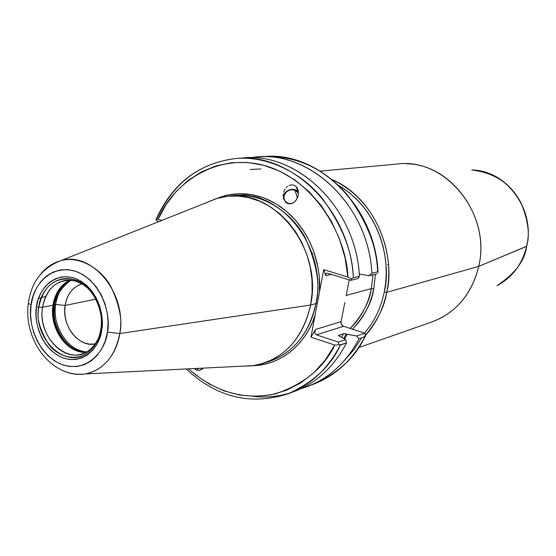 <?xml version="1.0" encoding="UTF-8"?>
<svg xmlns="http://www.w3.org/2000/svg" width="556" height="556" viewBox="0 0 556 556"><rect width="100%" height="100%" fill="white"/><g stroke="black" fill="none" stroke-linecap="round" stroke-linejoin="round"><path stroke-width="0.83" d="M90.218 349.411L94.596 344.838L98.071 339.146C94.082 347.139 88.348 352.163 80.877 354.221C60.347 360.434 38.079 332.71 42.569 307.273L53.001 305.181C54.564 295.333 58.734 287.862 65.511 282.761L70.112 280.154C60.771 284.596 55.065 292.936 53.001 305.181L53.23 304.848C51.548 322.327 56.934 336.345 69.396 346.888C53.578 334.441 51.486 314.133 53.23 304.848L53.633 304.66C54.724 297.474 57.317 291.393 61.424 286.409C56.761 292.748 54.161 298.829 53.633 304.66L54.412 304.507C54.884 296.772 58.999 289.245 66.748 281.927C60.076 287.167 55.961 294.694 54.412 304.507L55.649 304.486C57.518 293.151 62.626 285.054 70.973 280.21C61.167 287.515 56.059 295.604 55.649 304.486L65.101 305.432L66.393 299.927L68.548 294.937L71.495 290.649L75.123 287.237L79.293 284.832L82.191 283.859C72.878 286.694 67.186 293.888 65.101 305.432L55.649 304.486L53.23 304.848L57.435 291.921L53.001 305.181L42.569 307.273C36.842 338.041 69.806 367.912 90.218 349.411L89.016 351.67C95.25 346.381 99.176 338.972 100.789 329.444C100.149 337.054 96.223 344.463 89.016 351.67C79.077 360.948 59.603 358.669 48.963 344.734C39.643 329.757 36.244 317.24 38.781 307.19L36.494 306.794C33.742 318.352 39.358 347.861 62.765 357.855C86.632 365.688 100.97 342.774 101.692 330.062L100.81 329.312L100.99 328.971L100.893 329.625L101.692 330.062L102.262 321.952L101.526 313.695L99.503 305.605L96.278 298.023L91.983 291.24L86.799 285.527L80.933 281.114L74.615 278.153L68.096 276.756L61.646 276.964L55.496 278.751L49.887 282.045L45.022 286.701L41.081 292.532L38.211 299.316L36.494 306.794L36.008 314.689L36.759 322.702L38.712 330.556L41.804 337.944L45.919 344.595L50.909 350.273L56.594 354.749L62.765 357.855L69.194 359.468L75.644 359.503L81.857 357.946L87.598 354.853L92.644 350.322L96.779 344.525L99.837 337.687L101.692 330.062C104.792 318.275 98.648 287.487 74.615 278.153C50.367 271.238 37.113 294.555 36.494 306.794L38.781 307.19C43.417 285.93 54.919 276.673 73.295 279.418C90.857 283.546 104.535 308.121 100.81 329.312C104.125 318.261 97.446 286.548 73.295 279.418C90.503 282.886 104.896 308.177 100.893 329.625C99.739 336.45 97.328 342.239 93.658 346.993L89.016 351.67C67.478 371.172 32.762 339.619 38.781 307.19L42.569 307.273L38.781 307.19C39.372 296.098 50.874 274.184 73.295 279.418L75.324 280.982C57.9 278.361 46.982 287.125 42.569 307.273C45.265 292.366 52.681 283.435 64.83 280.481C73.462 279.147 81.503 282.01 88.967 289.078L82.448 284.019L75.324 280.982M298.287 192.724L294.937 190.194L297.453 197.86L294.937 190.194L297.523 191.813L298.391 194.475M283.623 198.471L284.262 194.162L286.125 191.702L288.821 190.02L293.526 189.457L296.411 190.479L298.475 192.32L297.821 191.57C292.637 185.843 281.121 192.244 283.838 199.354M297.001 187.58L298.461 192.105L297.001 187.58L294.784 185.495L297.001 187.58L298.197 190.381L297.001 187.58M291.976 184.759L294.784 185.495L291.976 184.759L288.995 185.482L291.976 184.759M287.584 186.364L286.298 187.546L287.584 186.364M285.193 188.984L284.297 190.632L285.193 188.984M283.657 192.418L284.297 190.632L283.657 192.418M283.212 196.136L283.289 194.273L283.212 196.136M285.638 202.175L283.428 197.922L285.638 202.175L288.64 203.76L292.678 203.155L295.153 201.335L297.085 198.631L298.238 195.378L298.197 190.381L298.238 195.378L296.202 200.077L293.964 202.377L291.33 203.656L288.64 203.76L286.236 202.683L287.396 203.399M196.56 370.115L198.68 368.336L196.56 370.115L194.225 368.552L196.56 370.115L198.985 370.4L196.56 370.115M201.411 369.573L198.985 370.4L202.53 368.774L201.411 369.573M203.211 368.114L202.53 368.774L203.211 368.114M312.687 253.3L312.097 253.279M65.115 305.439C67.2 293.888 72.899 286.701 82.212 283.873L79.299 284.846L75.129 287.25L71.502 290.663L68.562 294.944L66.4 299.934L65.115 305.439L64.732 311.256L65.267 317.163L64.718 311.256L65.101 305.432C61.494 325.601 78.653 347.778 95.257 343.942L89.328 344.129L84.561 342.976L79.981 340.717L75.755 337.443L72.044 333.28L68.993 328.387L66.699 322.946L65.26 317.163L66.713 322.939L69 328.381L72.058 333.266L75.762 337.429L79.981 340.703L84.561 342.962L89.328 344.108L95.271 343.921C78.667 347.771 61.501 325.607 65.115 305.439L95.834 299.177L65.115 305.439M526.65 246.183L526.601 246.405C524.92 260.562 515.051 273.642 497.008 285.638C512.305 277.472 522.167 264.392 526.601 246.405L478.723 266.373C472.941 290.468 460.048 307.836 440.053 318.47L431.866 321.959C456.17 312.667 471.787 294.138 478.723 266.373L386.684 292.352C383.174 309.226 376.12 323.571 365.528 335.379M61.153 369.837C69.201 373.84 77.187 375.21 85.11 373.945C108.246 369.65 117.941 347.333 119.762 333.544L107.419 332.106C106.564 347.041 89.676 373.813 61.772 364.562C34.43 352.796 27.904 318.373 31.101 304.869L28.321 303.368L31.101 304.869C31.81 290.586 47.218 263.259 75.637 271.252C103.833 282.114 111.089 318.289 107.419 332.106L119.762 333.544C115.155 356.493 103.597 369.955 85.11 373.945C77.006 375.182 69.02 373.813 61.153 369.837M310.623 305.035L119.762 333.544L310.623 305.035C303.944 334.893 288.286 354.304 263.641 363.276L252.591 365.792L241.269 366.23L253.911 365.605C283.546 359.642 302.45 339.452 310.623 305.035L315.912 303.604L310.623 305.035L312.125 292.525L311.992 279.744L310.213 266.984L306.829 254.544L301.922 242.708L295.611 231.755L288.05 221.934L279.411 213.462L269.91 206.526L259.77 201.258L249.22 197.762L238.503 196.087L227.849 196.261L217.486 198.249L205.755 202.919L216.221 198.617L227.307 196.324C274.845 188.526 322.939 249.38 310.623 305.035M38.427 298.655L45.71 296.445M269.132 361.476C293.665 352.546 309.254 333.259 315.912 303.604C320.673 286.479 317.087 264.489 305.154 237.648C291.726 211.905 260.882 192.001 233.047 195.677C280.37 187.928 328.193 248.337 315.912 303.604L317.177 303.632L315.912 303.604C312.611 322.459 299.774 350.836 269.132 361.476L263.641 363.276M216.708 198.471L227.612 195.052L239.414 193.676L251.701 194.621L263.975 197.978L275.72 203.649L286.458 211.329L295.82 220.586L303.59 230.914L309.699 241.79L314.196 252.771L317.226 263.488L318.977 273.677L319.672 283.178L319.512 291.893L310.936 337.158L334.705 345.033L325.309 359.961L313.904 372.666L300.831 382.841L286.465 390.263L271.21 394.802L255.461 396.386L239.622 395.052L224.089 390.875L209.223 384.015L195.364 374.674L188.56 368.837C215.193 392.209 244.23 400.535 275.672 393.794C304.479 383.862 324.155 367.606 334.705 345.033L310.936 337.158L315.085 315.259C308.955 336.123 287.911 364.34 253.091 365.73L265.066 364.166L271.675 362.248L278.083 359.586L284.213 356.208L290.017 352.129L295.445 347.382L300.428 342.016L304.931 336.06L308.9 329.583L312.298 322.626L315.085 315.259L319.512 291.893L319.158 275.283L317.949 266.998L313.514 250.853L310.345 243.153L306.565 235.807L302.228 228.87L297.37 222.421L292.039 216.506L286.298 211.197L280.189 206.519L273.781 202.53L267.13 199.25L260.305 196.713L253.369 194.934L246.384 193.919L239.414 193.676L232.519 194.204L225.771 195.476L219.21 197.491M346.242 295.757L349.147 279.821L346.242 295.757M371.373 288.606L346.312 295.382L371.373 288.606L372.958 274.817L371.373 288.606L373.778 288.877L371.373 288.606C368.023 304.709 360.962 317.99 350.183 328.429C362.533 314.946 369.594 301.672 371.373 288.606M375.418 274.198L373.778 288.877L371.894 296.515L369.33 303.84L366.133 310.776L362.324 317.261L357.953 323.231L352.497 329.18C364.868 315.502 371.964 302.068 373.778 288.877L375.418 274.198M363.978 337.047C377.003 321.771 384.571 306.87 386.684 292.352L384.279 292.088L386.684 292.352C394.141 267.353 385.322 204.622 332.37 179.713C371.095 195.809 396.491 247.677 386.684 292.352L478.723 266.373L526.699 246.259C534.74 213.525 511.805 176.586 480.356 171.039M338.667 335.324L344.074 333.663L343.587 333.732L341.676 337.235L343.587 333.732L338.5 335.643L338.667 335.324L338.924 335.949L345.672 339.646L346.541 342.934C333.475 367.794 315.078 384.314 291.351 392.501C279.001 396.56 266.387 397.853 253.501 396.379M333.718 347.806L331.119 351.399M365.341 336.373L364.931 336.721L365.528 335.47L364.951 333.232L343.601 326.302C341.676 325.441 340.821 323.891 341.03 321.674L315.593 329.437L314.717 332.453L315.134 333.878L316.364 334.83L343.601 326.302L364.951 333.232L356.639 335.998L359.065 338.701L364.931 336.721C355.729 356.966 338.701 372.742 313.834 384.064C335.734 375.571 352.761 359.788 364.931 336.721L359.065 338.701C346.833 361.949 329.708 377.844 307.69 386.392L301.046 388.602C326.045 381.082 345.387 364.451 359.065 338.701L356.639 335.998L344.074 333.663L346.214 334.01L343.768 338.493M186.177 368.955C216.659 397.45 250.659 405.72 288.175 393.773C313.626 382.153 331.035 365.897 340.411 345.005L338.736 344.484L338.361 342.079L316.364 334.83L338.361 342.079L345.672 339.646L338.361 342.079L338.736 344.484L339.646 344.97L346.541 342.934L340.411 345.005C327.984 368.823 310.575 385.079 288.175 393.773L294.583 391.348C316.857 382.702 334.177 366.564 346.541 342.934L345.672 339.646L338.979 335.977M365.452 336.116L364.951 333.232L356.639 335.998L347.132 334.309L344.581 338.986L347.132 334.309L346.214 334.01M371.86 273.225C368.788 203.941 306.53 147.208 250.825 157.744L257.769 157C311.853 151.461 368.823 207.159 371.86 273.225L377.677 271.78C374.695 206.276 318.115 151.065 264.322 156.556C296.473 155.729 324.058 168.398 347.076 194.565C366.842 221.191 377.044 246.927 377.677 271.78L371.86 273.225L369.17 275.762L377.204 273.747L369.17 275.762L371.86 273.225M359.259 273.983L369.17 275.762L359.259 273.983M156.868 218.647C173.389 182.618 200.077 162.533 236.946 158.391C267.346 156.09 300.824 172.235 321.875 197.915C342.162 225.521 352.65 252.153 353.345 277.819L351.316 279.084L347.882 277.006L323.731 269.66L347.882 277.006C346.854 238.983 316.642 179.831 263.947 165.334C211.356 151.899 170.296 188.435 158.085 219.3L161.803 220.426L158.085 219.3L166.14 204.518L176.203 191.466L188.067 180.478L201.474 171.853L216.124 165.855L231.678 162.686L247.747 162.484L263.926 165.327L279.779 171.178L294.868 179.942L308.761 191.424L321.062 205.338L331.404 221.323L339.466 238.927L345.019 257.671L347.882 277.006L351.316 279.084L350.892 280.349L328.061 273.392L350.892 280.349L351.316 279.084L353.345 277.819L359.433 276.311L358.001 278.57L350.892 280.349L358.001 278.57L359.433 276.311C356.285 209.042 298.496 152.309 243.785 157.932L236.946 158.391C291.956 152.726 350.141 209.966 353.345 277.819L359.433 276.311C356.264 207.464 295.917 150.196 240.38 158.231M250.13 169.566L260.875 168.92M328.061 273.392L326.643 273.281L325.865 273.788L325.802 275.693L331.334 274.386L325.802 275.693L323.731 269.66L319.512 291.893L323.731 269.66L325.802 275.693L325.865 273.788L326.643 273.281L328.061 273.392M343.601 326.302L341.495 324.509L341.03 321.674L344.831 302.582L341.03 321.674L315.593 329.437L310.936 337.158L315.593 329.437L314.717 332.453L315.134 333.878L316.364 334.83L343.601 326.302M338.938 185.558C384.801 213.664 390.625 268.437 384.279 292.088L385.662 283.046L386.225 273.83L385.961 264.538L384.87 255.253L382.966 246.093L380.262 237.141L376.794 228.502L372.603 220.259L367.724 212.496L362.22 205.303L356.153 198.749L349.578 192.897L338.938 185.558M364.625 333.107L371.054 324.635L375.446 317.205L379.143 309.254L382.097 300.852L384.279 292.088M40.414 274.455C45.919 267.582 52.611 263.03 60.479 260.792C91.448 250.318 127.428 293.422 119.762 333.544C122.82 321.208 119.755 305.348 110.568 285.965C100.261 267.45 77.889 255.419 60.479 260.792C51.916 263.509 45.231 268.061 40.414 274.455M28.571 301.727L28.321 303.368M31.101 304.869L33.089 296.126L36.439 288.189L41.026 281.364L46.704 275.901L53.258 272.03L60.444 269.91L68.006 269.639L75.637 271.252L83.046 274.706L89.94 279.87L96.028 286.555L101.074 294.513L104.862 303.409L107.232 312.903L108.1 322.598L107.419 332.106L105.23 341.043L101.63 349.064L96.772 355.84L90.85 361.129L84.116 364.736L76.832 366.529L69.291 366.46L61.772 364.562L54.557 360.907L47.92 355.659L42.096 349.022L37.294 341.245L33.694 332.613L31.407 323.453L30.531 314.084L31.101 304.869M471.842 169.997C494.701 172.812 511.089 183.772 521 202.877C528.228 220.517 530.097 235.028 526.601 246.405C535.727 210.231 506.509 170.206 471.842 169.997M406.387 163.791C451.632 163.86 490.628 217.834 478.723 266.373C491.74 214.067 445.453 157.39 397.512 164.013L320.36 171.102M53.633 304.66C51.312 314.654 55.239 340.015 75.31 350.245C59.277 340.724 52.049 325.531 53.633 304.66M54.412 304.507C50.978 325.107 64.559 348.737 82.017 352.115C58.137 346.124 51.228 315.12 54.412 304.507M55.649 304.486C51.812 315.363 61.16 349.564 86.576 351.92C67.943 351.274 51.91 326.4 55.649 304.486M53.001 305.181C49.081 327.894 66.65 353.449 85.819 352.33L80.55 351.872C63.259 348.939 49.595 325.573 53.001 305.181M387.699 264.517L388.463 265.115M158.592 221.705L157.946 221.51L158.592 221.705M288.362 203.413L285.93 201.925C280.141 197.005 287.73 187.163 294.937 190.194L292.004 189.714L289.023 190.312L286.437 191.896L284.137 195.559L283.991 198.325L285.013 200.862L287.056 202.78L289.794 203.788M157.341 219.154L155.944 219.662L157.946 221.51L155.944 219.662L156.326 218.883L155.944 219.662L157.341 219.154M338.736 344.484L336.721 345.13L334.705 345.033L336.721 345.13L338.736 344.484M378.094 272.037L377.913 272.607M344.511 360.413L354.144 349.404L361.657 337.826M297.821 191.57L296.209 186.601M203.003 368.329L201.87 369.288M358.752 347.57L431.887 321.952M526.678 246.357C523.217 261 515.746 272.607 504.285 281.169M253.911 365.605L85.11 373.945C50.707 378.261 23.255 339 28.335 303.388C31.157 282.378 41.874 268.18 60.479 260.792L217.486 198.249M307.69 386.392L313.834 384.064C335.942 375.432 353.06 359.6 365.188 336.575M257.769 157L264.322 156.556C319.186 151.19 375.383 207.047 378.038 272.315M227.307 196.324L233.047 195.677M236.946 158.391C199.368 162.776 172.402 183.167 156.034 219.557"/></g></svg>
